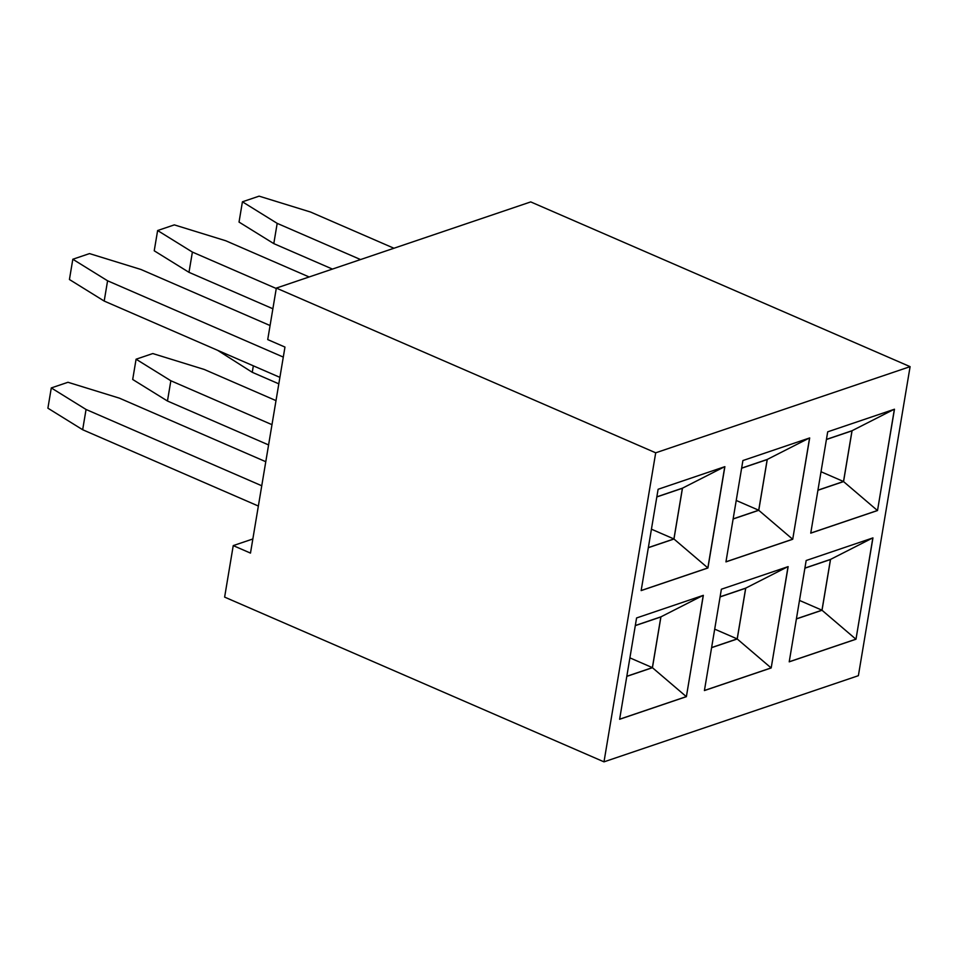 <?xml version="1.0" encoding="UTF-8"?>
<svg xmlns="http://www.w3.org/2000/svg" width="958" height="958" viewBox="0 0 958 958"><rect width="100%" height="100%" fill="white"/><g stroke="black" fill="none" stroke-linecap="round" stroke-linejoin="round"><path stroke-width="1.44" d="M655.703 452.811L276.335 288.083L530.732 201.91L910.1 366.651L655.703 452.811L603.995 761.85L858.38 675.689L910.1 366.651M276.335 288.083L267.725 339.587L284.969 347.071L250.481 553.101L233.237 545.605L224.627 597.109L603.995 761.85M877.516 510.542L894.473 409.222L827.7 431.83L810.743 533.151L877.516 510.542L894.377 409.246M872.942 537.893L806.169 560.514L789.212 661.834L855.985 639.225L872.942 537.893M686.383 696.658L703.34 595.337L636.579 617.958L619.622 719.278L686.383 696.658L703.244 595.373M771.19 667.942L788.147 566.621L721.374 589.23L704.417 690.562L771.19 667.942L788.039 566.657M641.153 590.595L707.926 567.986L724.883 466.654L658.11 489.275L641.153 590.595M809.678 437.938L742.905 460.547L725.948 561.879L792.721 539.258L809.678 437.938M233.237 545.605L252.852 538.971M810.755 533.079L877.432 510.506L843.555 481.587L852.069 430.717L826.443 439.399M855.985 639.225L872.846 537.929M789.224 661.762L855.901 639.19L822.024 610.258L830.538 559.4L804.9 568.082M619.634 719.207L686.299 696.622L652.434 667.702L660.936 616.844L635.31 625.526M704.429 690.49L771.094 667.906L737.229 638.986L745.743 588.116L720.105 596.798M641.165 590.523L707.83 567.95L724.775 466.69M707.926 567.986L673.965 539.019L682.479 488.161L656.841 496.843M792.721 539.258L809.582 437.974M725.96 561.807L792.637 539.222L758.76 510.303L767.274 459.433L741.636 468.115M270.072 325.54L140.97 269.485L89.513 253.595L72.82 259.247L107.583 280.79L283.293 357.083M72.82 259.247L69.431 279.508L104.194 301.063L279.892 377.356M309.135 276.97L225.777 240.769L174.32 224.879L157.627 230.531L154.226 250.792L188.989 272.335L272.874 308.763M157.627 230.531L192.39 252.074L276.263 288.502M261.75 485.766L86.052 409.473L51.289 387.93L67.982 382.278L119.439 398.169L265.785 461.708M258.361 506.04L82.663 429.735L47.9 408.192L51.289 387.93M268.587 444.931L167.458 401.019L132.695 379.476L136.084 359.214L152.777 353.55L204.234 369.453L276 400.612M271.976 424.669L170.847 380.757L136.084 359.214M278.814 383.835L252.265 372.303L217.574 350.293M393.942 248.242L310.572 212.041L259.115 196.151L242.422 201.803L239.033 222.076L273.796 243.619L332.426 269.078M242.422 201.803L277.185 223.358L360.555 259.558M893.994 409.377L852.069 430.717M817.928 490.268L843.555 481.587M872.463 538.061L830.538 559.4M796.385 618.94L822.024 610.258M702.861 595.505L660.936 616.844M626.795 676.384L652.434 667.702M787.668 566.777L745.743 588.116M711.59 647.668L737.229 638.986M648.327 547.701L673.965 539.019M724.404 466.821L682.479 488.161M809.199 438.105L767.274 459.433M733.121 518.985L758.76 510.303M107.583 280.79L104.194 301.063M192.39 252.074L188.989 272.335M82.663 429.735L86.052 409.473M167.458 401.019L170.847 380.757M252.265 372.303L253.343 365.824M277.185 223.358L273.796 243.619M817.94 490.161L843.507 481.503L851.985 430.837L826.419 439.506M796.409 618.844L821.976 610.186L830.454 559.52L804.888 568.178M626.807 676.288L652.374 667.63L660.852 616.964L635.286 625.622M711.614 647.56L737.181 638.902L745.659 588.248L720.093 596.906M648.35 547.605L673.917 538.947L682.395 488.281L656.829 496.939M733.145 518.889L758.712 510.219L767.19 459.565L741.624 468.223M843.507 481.503L821.03 471.743M821.976 610.186L799.487 600.427M652.374 667.63L629.897 657.859M737.181 638.902L714.692 629.143M673.917 538.947L651.428 529.187M758.712 510.219L736.223 500.459"/></g></svg>
